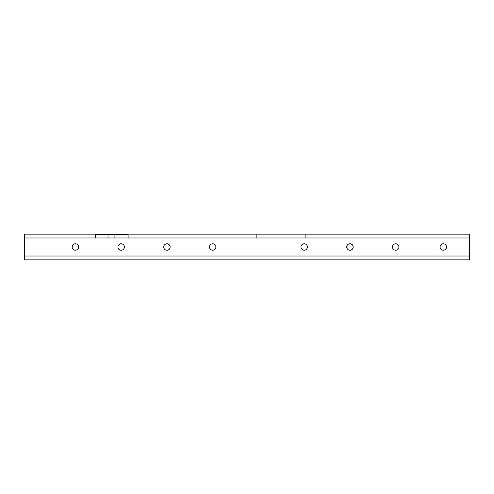 <?xml version="1.0" encoding="UTF-8"?>
<svg xmlns="http://www.w3.org/2000/svg" width="494" height="494" viewBox="0 0 494 494"><rect width="100%" height="100%" fill="white"/><g stroke="black" fill="none" stroke-linecap="round" stroke-linejoin="round"><path stroke-width="0.74" d="M95.422 234.131L95.422 234.786L128.107 234.786L128.107 237.991L114.911 237.991L114.911 234.786L114.361 234.131L24.7 234.131L24.7 237.991L95.422 237.991L95.422 234.786M128.107 234.786L126.316 234.131L114.361 234.131M108.032 234.131L108.032 237.991L114.911 237.991M108.032 237.991L95.422 237.991M126.316 234.131L469.3 234.131L469.3 237.991L256.868 237.991L256.868 234.131M128.107 237.991L256.868 237.991M305.891 234.131L305.891 237.991M24.7 237.991L24.7 259.869L469.3 259.869L469.3 237.991M24.7 256.009L469.3 256.009M163.705 247A3.217 3.217 0 0 1 168.528 244.215A3.217 3.217 0 0 1 168.528 249.785A3.217 3.217 0 0 1 163.705 247M346.72 247A3.217 3.217 0 0 1 351.549 244.215A3.217 3.217 0 0 1 351.549 249.785A3.217 3.217 0 0 1 346.72 247M392.477 247A3.217 3.217 0 0 1 397.3 244.215A3.217 3.217 0 0 1 397.3 249.785A3.217 3.217 0 0 1 392.477 247M117.949 247A3.217 3.217 0 0 1 122.771 244.215A3.217 3.217 0 0 1 122.771 249.785A3.217 3.217 0 0 1 117.949 247M209.456 247A3.217 3.217 0 0 1 214.285 244.215A3.217 3.217 0 0 1 214.285 249.785A3.217 3.217 0 0 1 209.456 247M300.969 247A3.217 3.217 0 0 1 305.792 244.215A3.217 3.217 0 0 1 305.792 249.785A3.217 3.217 0 0 1 300.969 247M440.086 247A3.217 3.217 0 0 1 444.909 244.215A3.217 3.217 0 0 1 444.909 249.785A3.217 3.217 0 0 1 440.086 247M72.192 247A3.217 3.217 0 0 1 77.021 244.215A3.217 3.217 0 0 1 77.021 249.785A3.217 3.217 0 0 1 72.192 247"/></g></svg>
